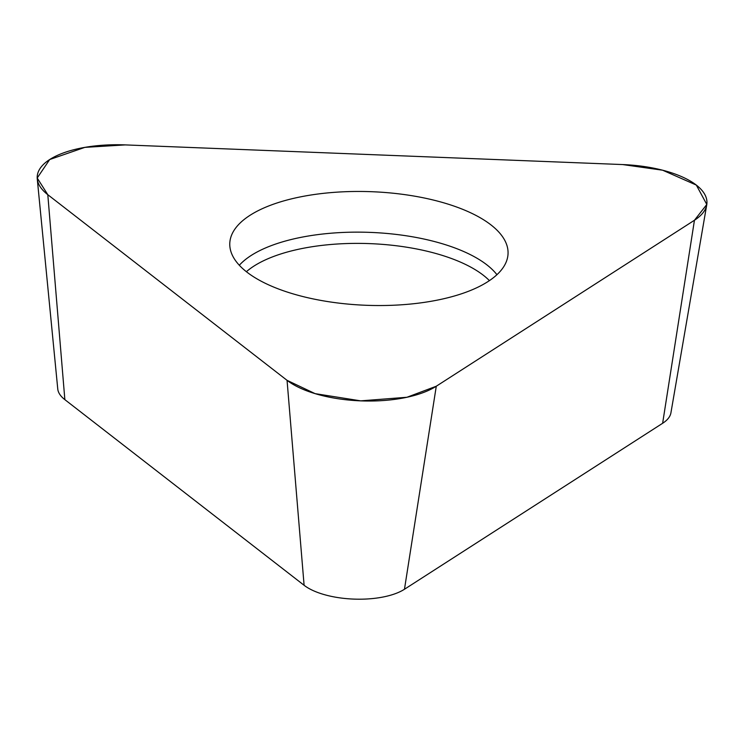 <?xml version="1.0" encoding="UTF-8"?>
<svg xmlns="http://www.w3.org/2000/svg" width="744" height="744" viewBox="0 0 744 744"><rect width="100%" height="100%" fill="white"/><g stroke="black" fill="none" stroke-linecap="round" stroke-linejoin="round"><path stroke-width="1.12" d="M706.744 204.814L670.911 412.892A57.995 23.678 -177.9 0 1 662.634 423.28L404.466 589.257A57.995 23.678 -177.9 0 1 304.101 585.286L64.858 399.649A57.995 23.678 -177.9 0 1 57.762 388.991L37.256 178.839A86.22 35.21 2.1 0 0 47.802 194.696L287.054 380.333A86.22 35.21 2.1 0 0 436.282 386.229L694.45 220.252A86.22 35.21 2.1 0 0 706.744 204.814A86.22 35.21 2.1 0 0 622.672 164.564L125.252 144.903A86.22 35.21 2.1 0 0 37.256 178.839M365.862 305.273A139.23 56.851 2.1 0 0 507.92 255.369A139.23 56.851 2.1 0 0 371.005 191.682A139.23 56.851 2.1 0 0 229.784 245.176A139.23 56.851 2.1 0 0 365.862 305.273M622.672 164.564L125.252 144.903L84.863 147.368L49.699 159.532L37.2 178.011L47.802 194.696L287.054 380.333L315.103 393.641L360.719 400.858L406.931 397.268L436.282 386.229L694.45 220.252L706.8 204.479L696.338 185.089L662.634 170.209L622.672 164.564M304.101 585.286L287.054 380.333M47.802 194.696L64.858 399.649M662.634 423.28L694.45 220.252M436.282 386.229L404.466 589.257M239.326 265.255A136.208 55.614 -177.9 0 1 370.466 232.398A136.208 55.614 -177.9 0 1 496.946 274.703M489.422 280.627A132.525 54.117 2.1 0 0 370.028 243.632A132.525 54.117 2.1 0 0 246.385 271.709"/></g></svg>
